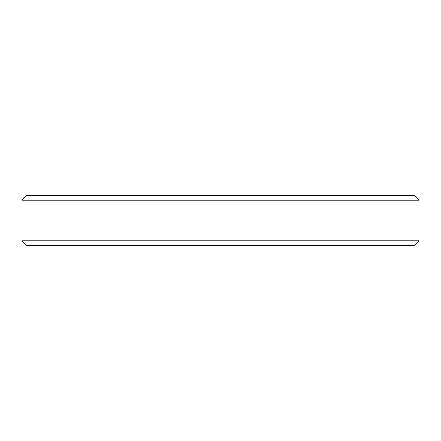 <?xml version="1.0" encoding="UTF-8"?>
<svg xmlns="http://www.w3.org/2000/svg" width="441" height="441" viewBox="0 0 441 441"><rect width="100%" height="100%" fill="white"/><g stroke="black" fill="none" stroke-linecap="round" stroke-linejoin="round"><path stroke-width="0.66" d="M22.05 200.186L26.736 195.501L414.264 195.501L418.95 200.186L22.05 200.186L22.05 240.814L418.95 240.814L414.264 245.499L26.736 245.499L22.05 240.814M418.95 200.186L418.95 240.814"/></g></svg>
